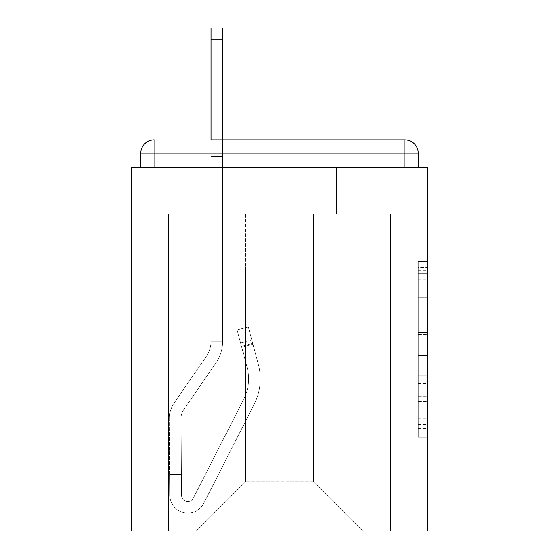 <?xml version="1.0" encoding="UTF-8"?>
<svg xmlns="http://www.w3.org/2000/svg" width="559" height="559" viewBox="0 0 559 559"><rect width="100%" height="100%" fill="white"/><g stroke="black" fill="none" stroke-linecap="round" stroke-linejoin="round"><path stroke-width="0.42" stroke-dasharray="2.79 2.1" d="M418.258 315.059L418.258 343.177L427.209 343.177L427.209 428.411L427.209 270.242L427.209 343.177L418.258 343.177L418.258 267.607L418.258 437.194L418.258 261.458L418.258 424.896L427.209 424.896L418.258 424.896L427.209 424.896L418.258 424.896L418.258 396.778L418.258 437.194L427.209 437.194L427.209 261.458L427.209 424.456L427.209 355.475L418.258 355.475L427.209 355.475L427.209 396.778L427.209 273.756L418.258 273.756L427.209 273.756L427.209 437.194L427.209 270.242L427.209 437.194L418.258 437.194L418.258 261.458L427.209 261.458L427.209 270.242L427.209 261.458L427.209 270.242L427.209 261.458L427.209 267.607L427.209 261.458L418.258 261.458L418.258 273.756L427.209 273.756L418.258 273.756L418.258 315.059L427.209 315.059M427.209 332.633L427.209 323.843L427.209 332.633L418.258 332.633L418.258 297.262L418.258 401.39L418.258 375.25L427.209 375.25L418.258 375.25L418.258 437.194L427.209 437.194L418.258 437.194L427.209 437.194L418.258 437.194L418.258 261.458L427.209 261.458L418.258 261.458L427.209 261.458L418.258 261.458L418.258 332.633L427.209 332.633M418.258 153.278L404.835 153.278L404.828 139.848L404.828 153.271L404.828 139.848L404.828 153.271L418.258 153.278L404.835 153.278L404.828 139.848L404.828 153.271L418.258 153.278L404.835 153.278L404.828 139.848L404.828 153.271L418.258 153.278L404.835 153.278L418.258 153.278A13.43 13.43 0 0 0 404.828 139.848L404.828 167.602L404.835 153.278L404.828 167.602L404.835 153.278L404.828 167.602L404.835 153.278L418.258 153.278L404.828 153.278L418.258 153.278A13.43 13.43 0 0 0 404.828 139.848A13.43 13.43 0 0 1 418.258 153.278L418.258 167.602L418.258 153.278A13.43 13.43 0 0 0 404.828 139.848L404.828 167.602L427.209 167.602L427.209 531.05L131.791 531.05L131.791 167.602L140.742 167.602L140.742 153.278L140.742 167.602L154.172 167.602L140.742 167.602L154.172 167.602L140.742 167.602L154.172 167.602L140.742 167.602L154.172 167.602L140.742 167.602L154.172 167.602L140.742 167.602L154.172 167.602L140.742 167.602L140.742 153.278A13.43 13.43 0 0 1 154.172 139.848L404.828 139.848L154.172 139.848A13.43 13.43 0 0 0 140.742 153.278L140.742 167.602L140.742 153.278A13.43 13.43 0 0 1 154.172 139.848A13.43 13.43 0 0 0 140.742 153.278L140.742 167.602L140.742 153.278A13.43 13.43 0 0 1 154.172 139.848A13.43 13.43 0 0 0 140.742 153.278L154.172 153.278L154.172 167.602L154.172 153.278L404.828 153.278L140.742 153.278L154.165 153.278L154.172 139.848A13.43 13.43 0 0 0 140.742 153.278L154.165 153.278L154.165 167.602L154.172 153.278L404.828 153.278L404.828 167.602L154.172 167.602L154.165 153.278L154.165 167.602L154.172 153.278L404.828 153.278L404.828 139.848A13.43 13.43 0 0 1 418.258 153.278L418.258 167.602L418.258 153.278A13.43 13.43 0 0 0 404.828 139.848L154.172 139.848A13.43 13.43 0 0 0 140.742 153.278L154.165 153.278L154.165 167.602L154.172 153.278L418.258 153.278A13.43 13.43 0 0 0 404.828 139.848L154.172 139.848A13.43 13.43 0 0 0 140.742 153.278L154.165 153.278L154.165 167.602L154.172 153.278L404.828 153.278L154.172 153.271L154.165 167.602L418.258 167.602L418.258 153.278A13.43 13.43 0 0 0 404.828 139.848A13.43 13.43 0 0 1 418.258 153.278A13.43 13.43 0 0 0 404.828 139.848L154.172 139.848A13.43 13.43 0 0 0 140.742 153.278L404.828 153.278L404.828 167.602L418.258 167.602L154.165 167.602L418.258 167.602L154.165 167.602L418.258 167.602L154.165 167.602L418.258 167.602L154.165 167.602L418.258 167.602L154.165 167.602L404.828 167.602L404.828 153.271L140.742 153.278L154.172 153.278L154.172 139.848L154.172 153.278L154.172 139.848L154.172 153.271L140.742 153.278L154.172 153.278L154.172 139.848L154.172 153.271L154.172 139.848L154.172 153.271L140.742 153.278M245.485 214.153L222.657 214.153L245.485 214.153L222.657 214.153L245.485 214.153L222.657 214.153L245.485 214.153L222.657 214.153L245.485 214.153L222.657 214.153L245.485 214.153L222.657 214.153L245.485 214.153L245.485 481.816L245.485 266.964L245.485 481.816L196.244 531.05L390.503 531.05L390.503 214.153L347.984 214.153L390.503 214.153L347.984 214.153L390.503 214.153L347.984 214.153L390.503 214.153L347.984 214.153L390.503 214.153L347.984 214.153L390.503 214.153L347.984 214.153L390.503 214.153L390.503 531.05L390.503 214.153L390.503 531.05L390.503 214.153L390.503 531.05L390.503 214.153L390.503 531.05L390.503 214.153L390.503 531.05L390.503 214.153L390.503 531.05L196.244 531.05L245.485 481.816L245.485 266.964L313.515 266.964L313.515 481.816L245.485 481.816L245.485 214.153M211.016 214.153L168.497 214.153L168.497 531.05L196.244 531.05L245.485 481.816L245.485 266.964L245.485 481.816L245.485 266.964L245.485 481.816L245.485 266.964L245.485 481.816L245.485 266.964L245.485 481.816L313.515 481.816L313.515 266.964L313.515 481.816L362.756 531.05L313.515 481.816L313.515 266.964L313.515 481.816L362.756 531.05L313.515 481.816L313.515 266.964L313.515 481.816L362.756 531.05L313.515 481.816L313.515 266.964L313.515 481.816L362.756 531.05L313.515 481.816L313.515 266.964L313.515 481.816L362.756 531.05L313.515 481.816L313.515 266.964L313.515 481.816L362.756 531.05L313.515 481.816L313.515 266.964L245.485 266.964L245.485 481.816L196.244 531.05L245.485 481.816L196.244 531.05L245.485 481.816L196.244 531.05L245.485 481.816L196.244 531.05L245.485 481.816L196.244 531.05L245.485 481.816L196.244 531.05L168.497 531.05L196.244 531.05L168.497 531.05L196.244 531.05L168.497 531.05L196.244 531.05L168.497 531.05L196.244 531.05L168.497 531.05L196.244 531.05L168.497 531.05L168.497 214.153L168.497 531.05L168.497 214.153L168.497 531.05L168.497 214.153L168.497 531.05L168.497 214.153L168.497 531.05L168.497 214.153L168.497 531.05L168.497 214.153L211.016 214.153L168.497 214.153L211.016 214.153L168.497 214.153L211.016 214.153L168.497 214.153L211.016 214.153L168.497 214.153L211.016 214.153L168.497 214.153L211.016 214.153L211.016 167.602L211.016 214.153M336.343 214.153L313.515 214.153L313.515 266.964L313.515 214.153L313.515 266.964L313.515 214.153L313.515 266.964L313.515 214.153L313.515 266.964L313.515 214.153L313.515 266.964L313.515 214.153L313.515 266.964L313.515 214.153L336.343 214.153L313.515 214.153L336.343 214.153L313.515 214.153L336.343 214.153L313.515 214.153L336.343 214.153L313.515 214.153L336.343 214.153L313.515 214.153L336.343 214.153L336.343 167.602L347.984 167.602L347.984 214.153L347.984 167.602L347.984 214.153L347.984 167.602L347.984 214.153L347.984 167.602L347.984 214.153L347.984 167.602L347.984 214.153L347.984 167.602L347.984 214.153L347.984 167.602L336.343 167.602L336.343 214.153L336.343 167.602L347.984 167.602L336.343 167.602L347.984 167.602L336.343 167.602L347.984 167.602L336.343 167.602L347.984 167.602L336.343 167.602L347.984 167.602L336.343 167.602L336.343 214.153M362.756 531.05L313.515 481.816L362.756 531.05M211.016 39.137L211.016 222.209L211.016 167.602L222.657 167.602L222.657 156.408L211.016 156.408L222.657 156.408L222.657 139.848L211.016 139.848L211.016 167.602L222.657 167.602L222.657 214.153L222.657 167.602L211.016 167.602L211.016 27.95L211.016 222.209L222.657 222.209L222.657 341.269L211.016 341.269L211.016 222.209L222.657 222.209L222.657 341.269L211.016 341.269L211.016 222.209L222.657 222.209L222.657 167.602L211.016 167.602L222.657 167.602L211.016 167.602L222.657 167.602L211.016 167.602L211.016 156.408L222.657 156.408L222.657 27.95L222.657 167.602L211.016 167.602L211.016 222.209L222.657 222.209L222.657 341.269L211.016 341.269A26.853 26.853 0 0 1 206.257 356.537L174.156 402.976A26.853 26.853 0 0 0 169.391 418.411L169.859 495.351A17.902 17.902 0 0 0 187.761 513.148A17.902 17.902 0 0 1 169.859 495.351A17.902 17.902 0 0 0 187.761 513.148A17.902 17.902 0 0 1 169.859 495.351L169.712 471.069L169.733 474.654L169.712 471.069L169.733 474.654L169.712 471.069L169.733 474.654L169.712 471.069L169.733 474.654L169.712 471.069L169.733 474.654L169.712 471.069L169.733 474.654L181.368 474.584L181.347 470.999L181.493 495.281A6.268 6.268 0 0 0 193.344 498.09A6.268 6.268 0 0 1 187.761 501.507A6.268 6.268 0 0 0 193.344 498.09A6.268 6.268 0 0 1 181.493 495.281A6.268 6.268 0 0 0 187.761 501.507A6.268 6.268 0 0 1 181.493 495.281A6.268 6.268 -63 0 0 193.344 498.09L243.738 399.189A44.762 44.762 0 0 0 247.092 367.284A44.762 44.762 0 0 1 243.738 399.189A44.762 44.762 0 0 0 247.092 367.284L237.093 329.957L241.726 347.251L237.093 329.957L248.329 326.945L252.961 344.239L248.329 326.945L237.093 329.957L241.726 347.251L237.093 329.957L248.329 326.945L252.961 344.239L248.329 326.945L237.093 329.957L241.726 347.251L237.093 329.957L248.329 326.945L252.961 344.239L248.329 326.945L237.093 329.957L241.726 347.251L237.093 329.957L248.329 326.945L252.961 344.239L248.329 326.945L237.093 329.957L241.726 347.251L237.093 329.957L248.329 326.945L252.961 344.239L248.329 326.945L237.093 329.957L241.726 347.251L252.961 344.239L248.329 326.945L252.961 344.239L241.726 347.251L252.961 344.239L241.726 347.251L252.961 344.239L241.726 347.251L252.961 344.239L241.726 347.251L252.961 344.239L241.726 347.251L252.961 344.239L241.726 347.251L247.092 367.284L240.566 342.926L241.495 346.384L240.566 342.926L241.495 346.384L240.566 342.926L241.495 346.384L240.566 342.926L241.495 346.384L240.566 342.926L241.495 346.384L240.566 342.926L241.495 346.384L252.731 343.373L251.809 339.914L258.335 364.272A56.396 56.396 0 0 1 254.107 404.471A56.396 56.396 0 0 0 258.335 364.272A56.396 56.396 0 0 1 254.107 404.471L203.714 503.373L254.107 404.471A56.396 56.396 0 0 0 258.335 364.272L252.961 344.239L258.335 364.272A56.396 56.396 117 0 1 254.107 404.471L203.714 503.373A17.902 17.902 0 0 1 187.761 513.148A17.902 17.902 0 0 0 203.714 503.373L254.107 404.471A56.396 56.396 -63 0 0 258.335 364.272A56.396 56.396 117 0 1 254.107 404.471L203.714 503.373A17.902 17.902 0 0 1 187.761 513.148A17.902 17.902 0 0 0 203.714 503.373L254.107 404.471A56.396 56.396 -63 0 0 258.335 364.272L252.961 344.239L258.335 364.272A56.396 56.396 117 0 1 254.107 404.471L203.714 503.373A17.902 17.902 117 0 1 169.859 495.351L169.733 474.654L181.368 474.584L181.493 495.281A6.268 6.268 -63 0 0 193.344 498.09L243.738 399.189A44.762 44.762 -63 0 0 247.092 367.284L241.495 346.384L252.731 343.373L258.335 364.272A56.396 56.396 117 0 1 254.107 404.471A56.396 56.396 -63 0 0 258.335 364.272L252.961 344.239L258.335 364.272A56.396 56.396 117 0 1 254.107 404.471L203.714 503.373L254.107 404.471A56.396 56.396 -63 0 0 258.335 364.272A56.396 56.396 117 0 1 254.107 404.471L203.714 503.373A17.902 17.902 117 0 1 169.859 495.351A17.902 17.902 -63 0 0 203.714 503.373L254.107 404.471A56.396 56.396 -63 0 0 258.335 364.272L252.961 344.239L258.335 364.272A56.396 56.396 117 0 1 254.107 404.471L203.714 503.373A17.902 17.902 117 0 1 187.761 513.148A17.902 17.902 -63 0 0 203.714 503.373L254.107 404.471A56.396 56.396 -63 0 0 258.335 364.272A56.396 56.396 117 0 1 254.107 404.471L203.714 503.373A17.902 17.902 117 0 1 169.859 495.351A17.902 17.902 -63 0 0 187.761 513.148A17.902 17.902 117 0 1 169.859 495.351L169.733 474.654L181.368 474.584L181.347 470.999L181.493 495.281A6.268 6.268 -63 0 0 187.761 501.507A6.268 6.268 117 0 1 181.493 495.281A6.268 6.268 -63 0 0 187.761 501.507A6.268 6.268 117 0 1 181.493 495.281A6.268 6.268 -63 0 0 193.344 498.09L243.738 399.189A44.762 44.762 -63 0 0 247.092 367.284A44.762 44.762 0 0 1 243.738 399.189A44.762 44.762 -63 0 0 247.092 367.284A44.762 44.762 117 0 1 243.738 399.189A44.762 44.762 -63 0 0 247.092 367.284L241.495 346.384L252.731 343.373L251.809 339.914L258.335 364.272A56.396 56.396 117 0 1 254.107 404.471A56.396 56.396 -63 0 0 258.335 364.272A56.396 56.396 117 0 1 254.107 404.471L203.714 503.373L254.107 404.471A56.396 56.396 -63 0 0 258.335 364.272L251.809 339.914L258.335 364.272L251.809 339.914L258.335 364.272L251.809 339.914L258.335 364.272L251.809 339.914L258.335 364.272L252.731 343.373L241.495 346.384L252.731 343.373L241.495 346.384L252.731 343.373L241.495 346.384L252.731 343.373L241.495 346.384L247.092 367.284A44.762 44.762 117 0 1 243.738 399.189A44.762 44.762 -63 0 0 247.092 367.284A44.762 44.762 117 0 1 243.738 399.189A44.762 44.762 -63 0 0 247.092 367.284L241.495 346.384L247.092 367.284A44.762 44.762 117 0 1 243.738 399.189A44.762 44.762 -63 0 0 247.092 367.284A44.762 44.762 117 0 1 243.738 399.189A44.762 44.762 -63 0 0 247.092 367.284L241.495 346.384L247.092 367.284A44.762 44.762 117 0 1 243.738 399.189A44.762 44.762 -63 0 0 247.092 367.284A44.762 44.762 117 0 1 243.738 399.189A44.762 44.762 -63 0 0 247.092 367.284L241.495 346.384L247.092 367.284A44.762 44.762 117 0 1 243.738 399.189L193.344 498.09A6.268 6.268 117 0 1 187.761 501.507A6.268 6.268 -63 0 0 193.344 498.09A6.268 6.268 117 0 1 181.493 495.281A6.268 6.268 -63 0 0 187.761 501.507A6.268 6.268 117 0 1 181.493 495.281A6.268 6.268 -63 0 0 193.344 498.09L243.738 399.189L193.344 498.09A6.268 6.268 117 0 1 187.761 501.507A6.268 6.268 -63 0 0 193.344 498.09A6.268 6.268 117 0 1 181.493 495.281A6.268 6.268 -63 0 0 187.761 501.507A6.268 6.268 117 0 1 181.493 495.281A6.268 6.268 -63 0 0 193.344 498.09L243.738 399.189L193.344 498.09A6.268 6.268 117 0 1 187.761 501.507A6.268 6.268 -63 0 0 193.344 498.09A6.268 6.268 117 0 1 181.493 495.281A6.268 6.268 -63 0 0 187.761 501.507A6.268 6.268 117 0 1 181.493 495.281L181.032 418.342L181.493 495.281L181.032 418.342L181.493 495.281L181.032 418.342L181.493 495.281L181.032 418.342L181.493 495.281L181.032 418.342L181.493 495.281L181.032 418.342L181.493 495.281L181.368 474.584L169.733 474.654L181.368 474.584L169.733 474.654L181.368 474.584L169.733 474.654L181.368 474.584L169.733 474.654L169.859 495.351A17.902 17.902 -63 0 0 203.714 503.373A17.902 17.902 117 0 1 187.761 513.148A17.902 17.902 -63 0 0 203.714 503.373L254.107 404.471L203.714 503.373A17.902 17.902 117 0 1 169.859 495.351A17.902 17.902 -63 0 0 187.761 513.148A17.902 17.902 117 0 1 169.859 495.351L169.733 474.654L169.859 495.351A17.902 17.902 -63 0 0 203.714 503.373L254.107 404.471A56.396 56.396 -63 0 0 258.335 364.272A56.396 56.396 -63 0 1 254.107 404.471L203.714 503.373A17.902 17.902 117 0 1 187.761 513.148A17.902 17.902 -63 0 0 203.714 503.373L254.107 404.471L203.714 503.373A17.902 17.902 117 0 1 169.859 495.351A17.902 17.902 -63 0 0 187.761 513.148A17.902 17.902 117 0 1 169.859 495.351L169.733 474.654L169.859 495.351A17.902 17.902 -63 0 0 203.714 503.373L254.107 404.471L203.714 503.373A17.902 17.902 117 0 1 187.761 513.148A17.902 17.902 -63 0 0 203.714 503.373A17.902 17.902 117 0 1 169.859 495.351A17.902 17.902 -63 0 0 187.761 513.148A17.902 17.902 117 0 1 169.859 495.351L169.733 474.654L169.859 495.351A17.902 17.902 -63 0 0 203.714 503.373A17.902 17.902 -63 0 1 169.859 495.351L169.391 418.411A26.853 26.853 0 0 1 174.156 402.976A26.853 26.853 -63 0 0 169.391 418.411A26.853 26.853 -63 0 1 174.156 402.976A26.853 26.853 -63 0 0 169.391 418.411A26.853 26.853 -63 0 1 174.156 402.976A26.853 26.853 -63 0 0 169.391 418.411A26.853 26.853 -63 0 1 174.156 402.976A26.853 26.853 -63 0 0 169.391 418.411A26.853 26.853 -63 0 1 174.156 402.976A26.853 26.853 -63 0 0 169.391 418.411A26.853 26.853 -63 0 1 174.156 402.976L206.257 356.537A26.853 26.853 0 0 0 211.016 341.269L211.016 167.602L222.657 167.602L211.016 167.602L222.657 167.602L211.016 167.602L211.016 156.408L222.657 156.408L222.657 27.95L222.657 167.602L211.016 167.602L211.016 222.209L222.657 222.209L222.657 341.269L211.016 341.269L211.016 222.209L222.657 222.209L222.657 167.602L211.016 167.602L222.657 167.602L211.016 167.602L222.657 167.602L211.016 167.602L211.016 27.95L211.016 222.209L222.657 222.209L222.657 341.269A38.494 38.494 0 0 1 215.83 363.154L183.729 409.593A15.219 15.219 0 0 0 181.032 418.342A15.219 15.219 0 0 1 183.729 409.593A15.219 15.219 -63 0 0 181.032 418.342A15.219 15.219 -63 0 1 183.729 409.593A15.219 15.219 -63 0 0 181.032 418.342A15.219 15.219 -63 0 1 183.729 409.593A15.219 15.219 -63 0 0 181.032 418.342A15.219 15.219 -63 0 1 183.729 409.593A15.219 15.219 -63 0 0 181.032 418.342A15.219 15.219 -63 0 1 183.729 409.593A15.219 15.219 -63 0 0 181.032 418.342A15.219 15.219 -63 0 1 183.729 409.593L215.83 363.154A38.494 38.494 0 0 0 222.657 341.269L211.016 341.269A26.853 26.853 117 0 1 206.257 356.537A26.853 26.853 117 0 0 211.016 341.269L211.016 222.209L222.657 222.209L222.657 341.269L211.016 341.269L211.016 167.602L222.657 167.602L211.016 167.602L222.657 167.602L222.657 222.209L222.657 27.95L222.657 341.269L211.016 341.269A26.853 26.853 117 0 1 206.257 356.537A26.853 26.853 117 0 0 211.016 341.269L211.016 222.209L222.657 222.209L222.657 341.269L211.016 341.269L211.016 222.209L222.657 222.209L222.657 27.95L222.657 341.269A38.494 38.494 117 0 1 215.83 363.154A38.494 38.494 117 0 0 222.657 341.269L211.016 341.269A26.853 26.853 117 0 1 206.257 356.537A26.853 26.853 117 0 0 211.016 341.269L211.016 222.209L222.657 222.209L222.657 341.269L211.016 341.269L211.016 222.209L222.657 222.209L222.657 27.95L222.657 341.269L211.016 341.269A26.853 26.853 117 0 1 206.257 356.537A26.853 26.853 117 0 0 211.016 341.269L211.016 156.408L222.657 156.408L222.657 27.95L211.016 27.95L211.016 156.408L222.657 156.408L222.657 167.602L222.657 156.408L211.016 156.408L211.016 27.95L211.016 222.209L222.657 222.209L222.657 341.269L211.016 341.269L211.016 222.209L222.657 222.209L222.657 167.602L222.657 222.209L211.016 222.209L222.657 222.209L211.016 222.209L211.016 167.602L222.657 167.602L222.657 156.408L211.016 156.408L211.016 27.95L211.016 167.602L222.657 167.602L222.657 222.209L211.016 222.209L222.657 222.209L211.016 222.209L211.016 156.408L222.657 156.408L211.016 156.408L211.016 39.137L222.657 39.137M404.828 139.848L154.172 139.848L154.172 153.271L154.172 139.848L154.172 153.271L404.828 153.271L154.172 153.271L404.828 153.271L404.828 139.848L154.172 139.848M418.258 343.177L427.209 343.177L418.258 343.177M418.258 267.607L418.258 261.458L418.258 267.607L427.209 267.607L418.258 267.607M418.258 400.95L418.258 364.265L418.258 400.95L427.209 400.95L418.258 400.95M418.258 364.265L418.258 355.475L427.209 355.475L418.258 355.475L418.258 364.265L427.209 364.265L418.258 364.265M418.258 297.262L418.258 273.756L418.258 297.262L427.209 297.262L418.258 297.262M418.258 261.458L427.209 261.458L418.258 261.458L418.258 270.242L418.258 261.458L427.209 261.458M418.258 437.194L427.209 437.194L418.258 437.194L418.258 428.411L418.258 437.194M222.657 341.269A38.494 38.494 117 0 1 215.83 363.154A38.494 38.494 117 0 0 222.657 341.269L211.016 341.269A26.853 26.853 117 0 1 206.257 356.537A26.853 26.853 117 0 0 211.016 341.269L222.657 341.269A38.494 38.494 117 0 1 215.83 363.154A38.494 38.494 117 0 0 222.657 341.269L211.016 341.269L222.657 341.269A38.494 38.494 117 0 1 215.83 363.154A38.494 38.494 117 0 0 222.657 341.269L211.016 341.269L222.657 341.269A38.494 38.494 117 0 1 215.83 363.154A38.494 38.494 117 0 0 222.657 341.269M193.344 498.09L243.738 399.189L193.344 498.09A6.268 6.268 117 0 1 187.761 501.507A6.268 6.268 -63 0 0 193.344 498.09A6.268 6.268 117 0 1 187.761 501.507A6.268 6.268 -63 0 0 193.344 498.09L243.738 399.189L193.344 498.09A6.268 6.268 117 0 1 181.493 495.281A6.268 6.268 117 0 0 193.344 498.09L243.738 399.189A44.762 44.762 117 0 0 247.092 367.284L241.495 346.384L247.092 367.284A44.762 44.762 117 0 1 243.738 399.189L193.344 498.09M211.016 222.209L222.657 222.209L211.016 222.209M237.093 329.957L248.329 326.945L237.093 329.957M211.016 156.408L222.657 156.408L211.016 156.408M418.258 396.778L427.209 396.778L418.258 396.778M418.258 383.593L427.209 383.593M418.258 301.874L427.209 301.874L418.258 301.874M418.258 270.242L427.209 270.242M418.258 428.411L427.209 428.411M418.258 418.74L427.209 418.74M418.258 279.905L427.209 279.905M418.258 334.387L427.209 334.387L418.258 334.387M418.258 384.033L427.209 384.033L418.258 384.033M418.258 401.39L427.209 401.39L418.258 401.39M418.258 323.843L427.209 323.843L418.258 323.843M181.368 474.584L169.733 474.654L181.368 474.584M252.731 343.373L241.495 346.384L252.731 343.373M418.258 424.456L427.209 424.456M418.258 424.896L427.209 424.896M418.258 273.756L427.209 273.756M169.712 471.069L181.347 470.999L169.712 471.069M240.566 342.926L251.809 339.914L240.566 342.926M211.016 27.95L222.657 27.95L211.016 27.95"/><path stroke-width="0.84" d="M418.258 167.602L418.258 153.278L418.258 167.602L427.209 167.602L427.209 531.05L131.791 531.05L131.791 167.602L140.742 167.602L140.742 153.278L140.742 167.602M211.016 39.137L211.016 139.848L404.828 139.848L222.657 139.848L222.657 39.137L211.016 39.137L211.016 27.95L222.657 27.95L222.657 39.137M418.258 153.278A13.43 13.43 0 0 0 404.828 139.848M154.172 139.848A13.43 13.43 0 0 0 140.742 153.278"/></g></svg>
